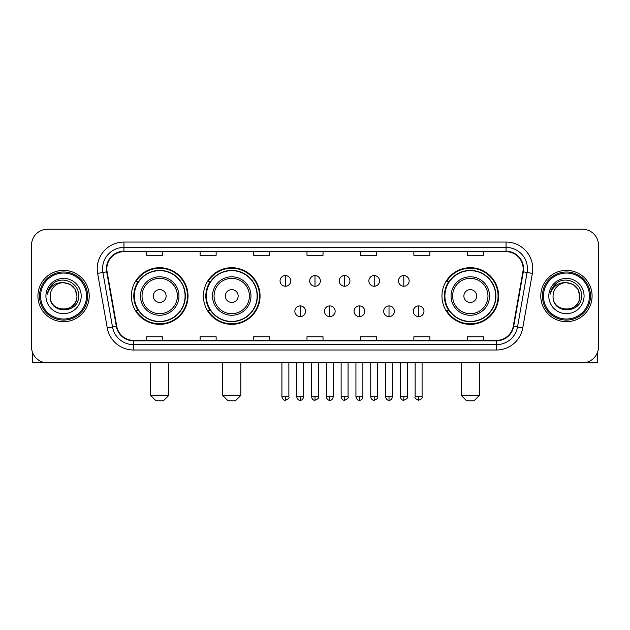 <?xml version="1.0" encoding="UTF-8"?>
<svg xmlns="http://www.w3.org/2000/svg" width="630" height="630" viewBox="0 0 630 630"><rect width="100%" height="100%" fill="white"/><g stroke="black" fill="none" stroke-linecap="round" stroke-linejoin="round"><path stroke-width="0.94" d="M441.976 296.029A28.326 28.326 0 0 0 470.295 324.356A28.326 28.326 0 0 0 498.621 296.029A28.326 28.326 0 0 0 470.295 267.703A28.326 28.326 0 0 0 441.976 296.029M203.419 296.029A28.326 28.326 0 0 0 231.738 324.356A28.326 28.326 0 0 0 260.064 296.029A28.326 28.326 0 0 0 231.738 267.703A28.326 28.326 0 0 0 203.419 296.029M131.379 296.029A28.326 28.326 0 0 0 159.705 324.356A28.326 28.326 0 0 0 188.023 296.029A28.326 28.326 0 0 0 159.705 267.703A28.326 28.326 0 0 0 131.379 296.029M138.175 310.456A25.917 25.917 0 0 1 138.175 281.602M210.207 310.456A25.917 25.917 0 0 1 210.207 281.602M448.765 310.456A25.917 25.917 0 0 1 448.765 281.602M31.5 245.259L31.5 346.799A16.034 16.034 0 0 0 47.533 362.833L582.466 362.833A16.034 16.034 0 0 0 598.5 346.799L598.5 245.259A16.034 16.034 0 0 0 582.466 229.225L47.533 229.225A16.034 16.034 0 0 0 31.5 245.259L31.5 346.799M37.91 296.029A25.649 25.649 0 0 0 63.567 321.678A25.649 25.649 0 0 0 89.216 296.029A25.649 25.649 0 0 0 63.567 270.38A25.649 25.649 0 0 0 37.91 296.029A25.649 25.649 0 0 0 63.567 321.678A25.649 25.649 0 0 0 89.216 296.029A25.649 25.649 0 0 0 63.567 270.38A25.649 25.649 0 0 0 37.91 296.029M540.784 296.029A25.649 25.649 0 0 0 566.433 321.678A25.649 25.649 0 0 0 592.09 296.029A25.649 25.649 0 0 0 566.433 270.38A25.649 25.649 0 0 0 540.784 296.029A25.649 25.649 0 0 0 566.433 321.678A25.649 25.649 0 0 0 592.09 296.029A25.649 25.649 0 0 0 566.433 270.38A25.649 25.649 0 0 0 540.784 296.029M106.848 268.774A17.104 17.104 0 0 1 123.953 251.677L506.048 251.677A17.104 17.104 0 0 1 522.892 271.743L513.277 326.253A17.104 17.104 0 0 1 496.44 340.381L133.56 340.381A17.104 17.104 0 0 1 116.723 326.253L107.108 271.743A17.104 17.104 0 0 1 106.848 268.774M106.423 268.774A17.53 17.53 0 0 0 106.69 271.821L116.298 326.324A17.53 17.53 0 0 0 133.56 340.814L496.44 340.814A17.53 17.53 0 0 0 513.702 326.324L523.309 271.821A17.53 17.53 0 0 0 506.048 251.244L123.953 251.244A17.53 17.53 0 0 0 106.423 268.774M97.634 273.412A26.72 26.72 0 0 1 123.953 242.054L506.048 242.054A26.72 26.72 0 0 1 532.366 273.412L522.75 327.923A26.72 26.72 0 0 1 496.44 350.004L133.56 350.004A26.72 26.72 0 0 1 107.25 327.923L97.634 273.412L102.903 272.483A21.373 21.373 0 0 1 123.953 247.401L506.048 247.401A21.373 21.373 0 0 1 527.097 272.483L517.49 326.994A21.373 21.373 0 0 1 496.44 344.657L133.56 344.657A21.373 21.373 0 0 1 112.51 326.994L102.903 272.483A21.373 21.373 0 0 1 102.572 268.774M582.466 229.225L47.533 229.225M47.533 362.833L582.466 362.833M598.5 346.799L598.5 245.259M513.702 326.324L517.49 326.994L527.097 272.483L532.366 273.412M306.983 251.677L306.983 255.292L323.017 255.292L323.017 251.677M253.543 251.677L253.543 255.292L269.577 255.292L269.577 251.677M200.104 251.677L200.104 255.292L216.137 255.292L216.137 251.677M146.664 251.677L146.664 255.292L162.697 255.292L162.697 251.677M360.423 251.677L360.423 255.292L376.457 255.292L376.457 251.677M413.863 251.677L413.863 255.292L429.896 255.292L429.896 251.677M467.302 251.677L467.302 255.292L483.336 255.292L483.336 251.677M323.017 340.381L323.017 336.767L306.983 336.767L306.983 340.381M269.577 340.381L269.577 336.767L253.543 336.767L253.543 340.381M216.137 340.381L216.137 336.767L200.104 336.767L200.104 340.381M162.697 340.381L162.697 336.767L146.664 336.767L146.664 340.381M376.457 340.381L376.457 336.767L360.423 336.767L360.423 340.381M429.896 340.381L429.896 336.767L413.863 336.767L413.863 340.381M483.336 340.381L483.336 336.767L467.302 336.767L467.302 340.381M32.571 352.556L32.571 362.833L94.563 362.833M86.546 296.029A22.979 22.979 0 0 0 63.567 273.05A22.979 22.979 0 0 0 40.588 296.029A22.979 22.979 0 0 0 63.567 319.008A22.979 22.979 0 0 0 86.546 296.029M87.609 296.029A24.05 24.05 0 0 0 63.567 271.979A24.05 24.05 0 0 0 39.517 296.029A24.05 24.05 0 0 0 63.567 320.079A24.05 24.05 0 0 0 87.609 296.029M76.923 296.029C76.128 287.91 71.678 283.461 63.567 282.665L70.245 284.461L75.135 289.351L76.923 296.029L75.135 289.351L70.245 284.461L63.567 282.665L70.245 284.461L75.135 289.351L76.923 296.029L75.135 289.351L70.245 284.461L63.567 282.665L70.245 284.461L75.135 289.351L76.923 296.029C77.742 313.267 49.384 313.267 50.203 296.029C49.014 314.575 79.238 314.157 78.608 296.029C79.6 283.303 62.929 275.216 53.322 283.413C49.967 286.209 48.006 289.768 47.431 294.084C49.951 286.13 55.33 282.319 63.567 282.665L70.245 284.461L75.135 289.351L76.923 296.029C77.742 313.267 49.384 313.267 50.203 296.029C49.384 313.267 77.742 313.267 76.923 296.029C77.742 313.267 49.384 313.267 50.203 296.029C49.384 313.267 77.742 313.267 76.923 296.029C77.742 313.267 49.384 313.267 50.203 296.029C49.384 313.267 77.742 313.267 76.923 296.029C77.742 313.267 49.384 313.267 50.203 296.029C49.384 313.267 77.742 313.267 76.923 296.029C77.742 313.267 49.384 313.267 50.203 296.029C49.384 313.267 77.742 313.267 76.923 296.029C77.742 313.267 49.384 313.267 50.203 296.029C49.384 313.267 77.742 313.267 76.923 296.029C77.742 313.267 49.384 313.267 50.203 296.029A13.364 13.364 0 0 1 63.567 282.665L70.245 284.461L75.135 289.351L76.923 296.029C77.459 306.4 64.126 313.291 55.991 307.03M45.927 296.029A17.632 17.632 0 0 0 63.567 313.661A17.632 17.632 0 0 0 81.199 296.029A17.632 17.632 0 0 0 63.567 278.397A17.632 17.632 0 0 0 45.927 296.029M53.314 283.413L49.376 288.099M49.132 288.556L49.486 287.91L49.132 288.556M163.446 400.774L155.964 400.774L150.617 395.427L168.785 395.427L163.446 400.774M166.115 296.029A6.41 6.41 0 0 0 159.705 289.619A6.41 6.41 0 0 0 153.287 296.029A6.41 6.41 0 0 0 159.705 302.439A6.41 6.41 0 0 0 166.115 296.029M178.944 296.029A19.239 19.239 0 0 0 159.705 276.791A19.239 19.239 0 0 0 140.466 296.029A19.239 19.239 0 0 0 159.705 315.268A19.239 19.239 0 0 0 178.944 296.029A19.239 19.239 0 0 1 159.705 315.268A19.239 19.239 0 0 1 140.466 296.029M185.086 296.029A25.381 25.381 0 0 0 159.705 270.648A25.381 25.381 0 0 0 134.316 296.029A25.381 25.381 0 0 0 159.705 321.41A25.381 25.381 0 0 0 185.086 296.029M187.488 296.029A27.791 27.791 0 0 1 135.954 310.456L138.529 310.456A25.625 25.625 0 0 0 176.652 315.244A25.625 25.625 0 0 0 176.652 276.814A25.625 25.625 0 0 0 138.529 281.602L135.954 281.602A27.791 27.791 0 0 1 187.488 296.029M235.478 400.774L227.997 400.774L222.658 395.427L240.825 395.427L235.478 400.774M238.156 296.029A6.41 6.41 0 0 0 231.738 289.619A6.41 6.41 0 0 0 225.327 296.029A6.41 6.41 0 0 0 231.738 302.439A6.41 6.41 0 0 0 238.156 296.029M250.976 296.029A19.239 19.239 0 0 0 231.738 276.791A19.239 19.239 0 0 0 212.499 296.029A19.239 19.239 0 0 0 231.738 315.268A19.239 19.239 0 0 0 250.976 296.029A19.239 19.239 0 0 1 231.738 315.268A19.239 19.239 0 0 1 212.499 296.029M257.127 296.029A25.381 25.381 0 0 0 231.738 270.648A25.381 25.381 0 0 0 206.357 296.029A25.381 25.381 0 0 0 231.738 321.41A25.381 25.381 0 0 0 257.127 296.029M259.529 296.029A27.791 27.791 0 0 1 207.994 310.456L210.57 310.456A25.625 25.625 0 0 0 248.692 315.244A25.625 25.625 0 0 0 248.692 276.814A25.625 25.625 0 0 0 210.57 281.602L207.994 281.602A27.791 27.791 0 0 1 259.529 296.029M474.036 400.774L466.554 400.774L461.215 395.427L479.383 395.427L474.036 400.774M476.713 296.029A6.41 6.41 0 0 0 470.295 289.619A6.41 6.41 0 0 0 463.885 296.029A6.41 6.41 0 0 0 470.295 302.439A6.41 6.41 0 0 0 476.713 296.029M489.534 296.029A19.239 19.239 0 0 0 470.295 276.791A19.239 19.239 0 0 0 451.056 296.029A19.239 19.239 0 0 0 470.295 315.268A19.239 19.239 0 0 0 489.534 296.029A19.239 19.239 0 0 1 470.295 315.268A19.239 19.239 0 0 1 451.056 296.029M495.684 296.029A25.381 25.381 0 0 0 470.295 270.648A25.381 25.381 0 0 0 444.914 296.029A25.381 25.381 0 0 0 470.295 321.41A25.381 25.381 0 0 0 495.684 296.029M498.086 296.029A27.791 27.791 0 0 1 446.544 310.456L449.119 310.456A25.625 25.625 0 0 0 487.25 315.244A25.625 25.625 0 0 0 487.25 276.814A25.625 25.625 0 0 0 449.119 281.602L446.544 281.602A27.791 27.791 0 0 1 498.086 296.029M285.398 275.562A5.347 5.347 0 0 0 280.051 280.901A5.347 5.347 0 0 0 285.398 286.248A5.347 5.347 0 0 0 290.737 280.901A5.347 5.347 0 0 0 285.398 275.562L285.398 286.248A5.347 5.347 0 0 0 290.737 280.901A5.347 5.347 0 0 0 285.398 275.562M315 275.562A5.347 5.347 0 0 0 309.653 280.901A5.347 5.347 0 0 0 315 286.248A5.347 5.347 0 0 0 320.347 280.901A5.347 5.347 0 0 0 315 275.562L315 286.248A5.347 5.347 0 0 0 320.347 280.901A5.347 5.347 0 0 0 315 275.562M344.602 275.562A5.347 5.347 0 0 0 339.263 280.901A5.347 5.347 0 0 0 344.602 286.248A5.347 5.347 0 0 0 349.949 280.901A5.347 5.347 0 0 0 344.602 275.562L344.602 286.248A5.347 5.347 0 0 0 349.949 280.901A5.347 5.347 0 0 0 344.602 275.562M374.212 275.562A5.347 5.347 0 0 0 368.865 280.901A5.347 5.347 0 0 0 374.212 286.248A5.347 5.347 0 0 0 379.559 280.901A5.347 5.347 0 0 0 374.212 275.562L374.212 286.248A5.347 5.347 0 0 0 379.559 280.901A5.347 5.347 0 0 0 374.212 275.562M403.814 275.562A5.347 5.347 0 0 0 398.475 280.901A5.347 5.347 0 0 0 403.814 286.248A5.347 5.347 0 0 0 409.161 280.901A5.347 5.347 0 0 0 403.814 275.562L403.814 286.248A5.347 5.347 0 0 0 409.161 280.901A5.347 5.347 0 0 0 403.814 275.562M300.195 305.912A5.347 5.347 0 0 0 294.856 311.259A5.347 5.347 0 0 0 300.195 316.606A5.347 5.347 0 0 0 305.542 311.259A5.347 5.347 0 0 0 300.195 305.912L300.195 316.606A5.347 5.347 0 0 0 305.542 311.259A5.347 5.347 0 0 0 300.195 305.912M329.805 305.912A5.347 5.347 0 0 0 324.458 311.259A5.347 5.347 0 0 0 329.805 316.606A5.347 5.347 0 0 0 335.144 311.259A5.347 5.347 0 0 0 329.805 305.912L329.805 316.606A5.347 5.347 0 0 0 335.144 311.259A5.347 5.347 0 0 0 329.805 305.912M359.407 305.912A5.347 5.347 0 0 0 354.068 311.259A5.347 5.347 0 0 0 359.407 316.606A5.347 5.347 0 0 0 364.754 311.259A5.347 5.347 0 0 0 359.407 305.912L359.407 316.606A5.347 5.347 0 0 0 364.754 311.259A5.347 5.347 0 0 0 359.407 305.912M389.017 305.912A5.347 5.347 0 0 0 383.67 311.259A5.347 5.347 0 0 0 389.017 316.606A5.347 5.347 0 0 0 394.356 311.259A5.347 5.347 0 0 0 389.017 305.912L389.017 316.606A5.347 5.347 0 0 0 394.356 311.259A5.347 5.347 0 0 0 389.017 305.912M418.619 305.912A5.347 5.347 0 0 0 413.28 311.259A5.347 5.347 0 0 0 418.619 316.606A5.347 5.347 0 0 0 423.966 311.259A5.347 5.347 0 0 0 418.619 305.912L418.619 316.606A5.347 5.347 0 0 0 423.966 311.259A5.347 5.347 0 0 0 418.619 305.912M597.429 352.556L597.429 362.833L535.437 362.833M589.412 296.029A22.979 22.979 0 0 0 566.433 273.05A22.979 22.979 0 0 0 543.454 296.029A22.979 22.979 0 0 0 566.433 319.008A22.979 22.979 0 0 0 589.412 296.029M590.483 296.029A24.05 24.05 0 0 0 566.433 271.979A24.05 24.05 0 0 0 542.391 296.029A24.05 24.05 0 0 0 566.433 320.079A24.05 24.05 0 0 0 590.483 296.029M553.077 296.029A13.364 13.364 0 0 1 566.433 282.665L573.119 284.461L578.009 289.351L579.797 296.029L578.009 289.351L573.119 284.461L566.433 282.665L573.119 284.461L578.009 289.351L579.797 296.029L578.009 289.351L573.119 284.461L566.433 282.665L573.119 284.461L578.009 289.351L579.797 296.029L578.009 289.351L573.119 284.461L566.433 282.665L573.119 284.461L578.009 289.351L579.797 296.029C580.616 313.267 552.258 313.267 553.077 296.029C551.888 314.575 582.112 314.157 581.482 296.029C582.474 283.303 565.803 275.216 556.195 283.413C552.841 286.209 550.88 289.768 550.297 294.084C552.817 286.13 558.196 282.319 566.433 282.665L573.119 284.461L578.009 289.351L579.797 296.029C580.616 313.267 552.258 313.267 553.077 296.029C552.258 313.267 580.616 313.267 579.797 296.029C580.616 313.267 552.258 313.267 553.077 296.029C552.258 313.267 580.616 313.267 579.797 296.029C580.616 313.267 552.258 313.267 553.077 296.029C552.258 313.267 580.616 313.267 579.797 296.029C580.616 313.267 552.258 313.267 553.077 296.029C552.258 313.267 580.616 313.267 579.797 296.029C580.616 313.267 552.258 313.267 553.077 296.029C552.258 313.267 580.616 313.267 579.797 296.029C580.332 306.4 566.992 313.291 558.857 307.03M566.433 282.665C574.552 283.461 579.001 287.91 579.797 296.029M548.801 296.029A17.632 17.632 0 0 0 566.433 313.661A17.632 17.632 0 0 0 584.073 296.029A17.632 17.632 0 0 0 566.433 278.397A17.632 17.632 0 0 0 548.801 296.029M556.188 283.413L552.25 288.099M552.006 288.556L552.36 287.91L552.006 288.556M506.048 242.054L506.048 251.244M102.903 272.483L106.69 271.821M133.56 350.004L133.56 340.814M496.44 340.814L496.44 350.004M107.25 327.923L116.298 326.324M523.309 271.821L527.097 272.483M123.953 242.054L123.953 251.244M517.49 326.994L522.75 327.923M177.376 296.029A17.672 17.672 0 0 0 159.705 278.358A17.672 17.672 0 0 0 142.034 296.029A17.672 17.672 0 0 0 159.705 313.701A17.672 17.672 0 0 0 177.376 296.029M249.417 296.029A17.672 17.672 0 0 0 231.738 278.358A17.672 17.672 0 0 0 214.066 296.029A17.672 17.672 0 0 0 231.738 313.701A17.672 17.672 0 0 0 249.417 296.029M487.966 296.029A17.672 17.672 0 0 0 470.295 278.358A17.672 17.672 0 0 0 452.623 296.029A17.672 17.672 0 0 0 470.295 313.701A17.672 17.672 0 0 0 487.966 296.029M285.398 396.766L281.917 396.766C282.524 399.239 283.681 400.397 285.398 400.239L285.398 396.766L288.871 396.766L288.871 362.833M315 396.766L311.527 396.766C312.134 399.239 313.291 400.397 315 400.239L315 396.766L318.473 396.766L318.473 362.833M344.602 396.766L341.129 396.766C341.736 399.239 342.893 400.397 344.602 400.239L344.602 396.766L348.083 396.766L348.083 362.833M374.212 396.766L370.739 396.766C371.346 399.239 372.503 400.397 374.212 400.239L374.212 396.766L377.685 396.766L377.685 362.833M403.814 396.766L400.341 396.766C400.948 399.239 402.105 400.397 403.814 400.239L403.814 396.766L407.295 396.766L407.295 362.833M300.195 396.766L296.722 396.766C297.329 399.239 298.486 400.397 300.195 400.239L300.195 396.766L303.668 396.766L303.668 362.833M329.805 396.766L326.332 396.766C326.939 399.239 328.096 400.397 329.805 400.239L329.805 396.766L333.278 396.766L333.278 362.833M359.407 396.766L355.934 396.766C356.541 399.239 357.698 400.397 359.407 400.239L359.407 396.766L362.88 396.766L362.88 362.833M389.017 396.766L385.544 396.766C386.151 399.239 387.308 400.397 389.017 400.239L389.017 396.766L392.49 396.766L392.49 362.833M418.619 396.766L415.146 396.766C414.445 397.877 415.603 399.034 418.619 400.239L418.619 396.766L422.092 396.766L422.092 362.833M168.785 362.833L168.785 395.427M150.617 362.833L150.617 395.427M240.825 362.833L240.825 395.427M222.658 362.833L222.658 395.427M479.383 362.833L479.383 395.427M461.215 362.833L461.215 395.427M281.917 396.766L281.917 362.833M288.871 396.766C289.572 397.877 288.414 399.034 285.398 400.239M311.527 396.766L311.527 362.833M318.473 396.766C319.182 397.877 318.024 399.034 315 400.239M341.129 396.766L341.129 362.833M348.083 396.766C348.784 397.877 347.626 399.034 344.602 400.239M370.739 396.766L370.739 362.833M377.685 396.766C378.394 397.877 377.236 399.034 374.212 400.239M400.341 396.766L400.341 362.833M407.295 396.766C407.996 397.877 406.838 399.034 403.814 400.239M296.722 396.766L296.722 362.833M303.668 396.766C303.061 399.239 301.904 400.397 300.195 400.239M326.332 396.766L326.332 362.833M333.278 396.766C332.671 399.239 331.514 400.397 329.805 400.239M355.934 396.766L355.934 362.833M362.88 396.766C362.274 399.239 361.116 400.397 359.407 400.239M385.544 396.766L385.544 362.833M392.49 396.766C391.884 399.239 390.726 400.397 389.017 400.239M415.146 396.766L415.146 362.833M422.092 396.766C422.801 397.877 421.643 399.034 418.619 400.239"/></g></svg>
